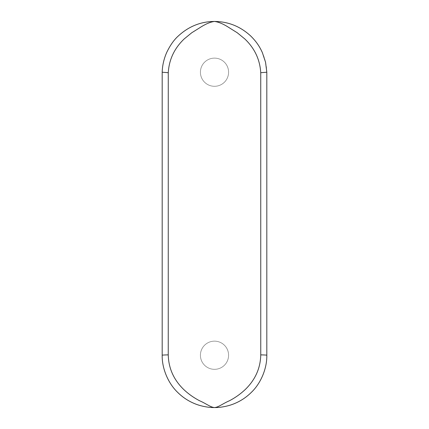 <?xml version="1.0" encoding="UTF-8"?>
<svg xmlns="http://www.w3.org/2000/svg" width="429" height="429" viewBox="0 0 429 429"><rect width="100%" height="100%" fill="white"/><g stroke="black" fill="none" stroke-linecap="round" stroke-linejoin="round"><path stroke-width="0.32" stroke-dasharray="2.15 1.61" d="M200.413 72.211A14.087 14.087 0 0 0 214.5 86.299A14.087 14.087 0 0 0 228.587 72.211A14.087 14.087 0 0 0 214.5 58.124A14.087 14.087 0 0 0 200.413 72.211A14.087 14.087 0 0 0 214.5 86.299A14.087 14.087 0 0 0 228.587 72.211A14.087 14.087 0 0 0 214.5 58.124A14.087 14.087 0 0 0 200.413 72.211M200.413 355.239A14.087 14.087 0 0 0 214.5 369.326A14.087 14.087 0 0 0 228.587 355.239A14.087 14.087 0 0 0 214.5 341.152A14.087 14.087 0 0 0 200.413 355.239A14.087 14.087 0 0 0 214.5 369.326A14.087 14.087 0 0 0 228.587 355.239A14.087 14.087 0 0 0 214.5 341.152A14.087 14.087 0 0 0 200.413 355.239M266.811 72.211A52.333 52.333 0 0 0 214.5 21.45A52.333 52.333 0 0 0 162.189 72.211L162.189 355.239A52.311 52.311 0 0 0 214.5 407.55A52.311 52.311 0 0 0 266.811 355.239L266.811 72.211"/><path stroke-width="0.64" d="M168.248 354.885C168.57 368.275 173.74 379.815 183.757 389.521C188.417 393.929 193.688 397.672 199.582 400.756C206.038 403.523 210.601 407.33 214.462 407.55L214.5 407.55C208.414 407.706 200.102 406.006 194.509 403.582C188.122 400.938 182.464 397.157 177.526 392.24C168.045 383.129 161.91 368.307 162.189 355.239L162.189 72.211C162.393 65.53 163.873 59.009 166.624 52.649C170.066 45.458 173.901 39.961 178.132 36.149C188.61 26.437 200.734 21.541 214.5 21.45C228.373 21.584 240.503 26.491 250.885 36.165C255.711 41.007 259.239 45.651 262.371 52.633L265.535 62.184L266.811 72.211L266.811 355.239C267.09 368.313 260.955 383.135 251.474 392.24C246.536 397.157 240.878 400.938 234.491 403.582C228.904 406.006 220.586 407.706 214.5 407.55C218.441 407.325 222.785 403.609 229.381 400.777C235.199 397.747 240.481 393.999 245.227 389.543C255.26 379.815 260.435 368.264 260.757 354.885L260.741 72.71C259.931 59.497 254.59 48.209 244.712 38.857L237.264 32.765L229.215 27.74C223.643 24.094 218.736 21.997 214.5 21.45L214.462 21.45C210.264 21.997 205.373 24.094 199.785 27.735L191.752 32.76L184.304 38.841C174.41 48.22 169.064 59.508 168.265 72.71L168.248 354.885A8.451 0.37 180 0 0 162.189 355.239M162.189 72.211L168.265 72.71M266.811 72.211L260.741 72.71M266.811 355.239A8.451 0.37 180 0 0 260.757 354.885"/></g></svg>
